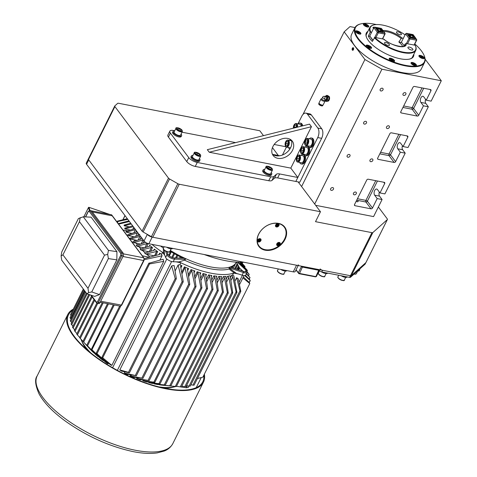 <?xml version="1.0" encoding="UTF-8"?>
<svg xmlns="http://www.w3.org/2000/svg" width="477" height="477" viewBox="0 0 477 477"><rect width="100%" height="100%" fill="white"/><g stroke="black" fill="none" stroke-linecap="round" stroke-linejoin="round"><path stroke-width="0.72" d="M328.462 96.163A2.552 1.413 101 0 1 328.605 96.175A2.552 1.413 101 0 1 329.506 98.954A2.552 1.413 101 0 1 327.627 101.19A2.552 1.413 101 0 1 327.538 101.166M319.59 104.147L319.542 104.236A1.234 0.459 26.5 0 0 319.596 104.523M321.498 105.477A1.234 0.459 26.5 0 0 321.76 105.345L321.808 105.25M322.857 105.107A2.194 0.817 -153.5 0 1 322.828 105.339A2.194 0.817 -153.5 0 1 321.134 105.363A2.194 0.817 -153.5 0 1 319.071 104.01A2.194 0.817 -153.5 0 1 318.904 103.384A2.194 0.817 -153.5 0 1 319.077 103.217M322.828 105.339L322.661 105.685A2.194 0.817 -153.5 0 1 320.967 105.709A2.194 0.817 -153.5 0 1 318.898 104.356A2.194 0.817 -153.5 0 1 318.731 103.724L318.904 103.384M318.869 103.581A2.194 0.817 -153.5 0 1 319.226 103.485M322.553 105.143A2.194 0.817 -153.5 0 1 322.69 105.483M322.064 105.226A1.598 0.596 -153.5 0 1 322.023 105.572M324.95 99.693L324.724 98.751A1.598 0.882 101 0 0 324.39 96.336L325.94 96.634A1.598 0.882 101 0 1 326.501 98.369A1.598 0.882 101 0 1 325.332 99.771L324.974 99.699M325.845 100.462A2.194 1.216 101 0 1 325.219 100.116A2.194 1.216 101 0 1 325.022 99.753L324.95 99.747M325.612 96.569L325.648 96.533A2.194 1.216 101 0 1 326.679 96.181M324.986 99.675L324.73 100.188A1.598 0.596 -153.5 0 1 323.501 100.206A1.598 0.596 -153.5 0 1 321.999 99.222A1.598 0.596 -153.5 0 1 321.874 98.763L322.661 97.189A1.598 0.596 -153.5 0 0 322.78 97.648A1.598 0.596 -153.5 0 0 324.724 98.751M322.261 105.125A1.598 0.596 -153.5 0 1 320.985 105.059A1.598 0.596 -153.5 0 1 319.56 104.105A1.598 0.596 -153.5 0 1 319.417 103.706M324.789 100.075L325.046 100.683A2.296 0.859 -153.5 0 1 325.07 101.076A2.296 0.859 -153.5 0 1 323.293 101.1A2.296 0.859 -153.5 0 1 321.14 99.687A2.296 0.859 -153.5 0 1 320.961 99.031A2.296 0.859 -153.5 0 1 321.289 98.811L321.927 98.65M325.07 101.076L323.167 104.886A2.296 0.859 -153.5 0 1 321.397 104.91A2.296 0.859 -153.5 0 1 319.238 103.497A2.296 0.859 -153.5 0 1 319.059 102.841L320.961 99.031M325.451 96.539A2.236 1.234 101 0 1 327.097 96.724A2.236 1.234 101 0 1 326.781 99.663A2.236 1.234 101 0 1 325.07 100.128A2.236 1.234 101 0 1 324.903 99.836M325.219 96.497A2.552 1.413 101 0 1 327.186 96.366A2.552 1.413 101 0 1 326.942 99.782A2.552 1.413 101 0 1 324.938 100.391A2.552 1.413 101 0 1 324.897 100.337M327.401 99.914L327.878 96.956L326.679 95.358L327.896 95.597L329.094 97.195L328.617 100.146L326.942 101.5L325.731 101.267L327.401 99.914L328.617 100.146M326.679 95.358L325.004 96.712M327.878 96.956L329.094 97.195M324.932 100.42L325.731 101.267M376.341 24.571A38.5 14.364 26.5 0 0 374.505 24.184A38.5 14.364 26.5 0 0 360.934 23.85A38.5 14.364 26.5 0 0 383.496 57.598A38.5 14.364 26.5 0 0 424.029 55.308A38.5 14.364 26.5 0 0 414.793 43.962M360.701 23.91A38.899 14.507 26.5 0 0 360.469 23.963A38.899 14.507 26.5 0 0 354.924 27.72A38.899 14.507 26.5 0 0 383.264 58.063A38.899 14.507 26.5 0 0 424.554 62.433A38.899 14.507 26.5 0 0 424.22 55.749A38.899 14.507 26.5 0 0 424.125 55.529M394.33 60.323A2.993 1.115 -153.5 0 1 394.562 61.181A2.993 1.115 -153.5 0 1 391.384 60.841A2.993 1.115 -153.5 0 1 389.202 58.51A2.993 1.115 -153.5 0 1 391.516 58.474A2.993 1.115 -153.5 0 1 394.33 60.323M416.177 64.574A2.993 1.115 -153.5 0 1 416.409 65.432A2.993 1.115 -153.5 0 1 413.231 65.099A2.993 1.115 -153.5 0 1 411.055 62.761A2.993 1.115 -153.5 0 1 413.362 62.731A2.993 1.115 -153.5 0 1 416.177 64.574M424.071 57.49A2.993 1.115 -153.5 0 1 424.303 58.349A2.993 1.115 -153.5 0 1 421.125 58.015A2.993 1.115 -153.5 0 1 418.943 55.678A2.993 1.115 -153.5 0 1 421.257 55.648A2.993 1.115 -153.5 0 1 424.071 57.49M368.53 25.871A2.993 1.115 -153.5 0 1 368.757 26.73A2.993 1.115 -153.5 0 1 365.585 26.396A2.993 1.115 -153.5 0 1 363.402 24.059A2.993 1.115 -153.5 0 1 365.71 24.029A2.993 1.115 -153.5 0 1 368.53 25.871M360.636 32.955A2.993 1.115 -153.5 0 1 360.868 33.813A2.993 1.115 -153.5 0 1 357.69 33.479A2.993 1.115 -153.5 0 1 355.508 31.142A2.993 1.115 -153.5 0 1 357.822 31.112A2.993 1.115 -153.5 0 1 360.636 32.955M371.321 47.223A2.993 1.115 -153.5 0 1 371.553 48.082A2.993 1.115 -153.5 0 1 368.375 47.748A2.993 1.115 -153.5 0 1 366.199 45.41A2.993 1.115 -153.5 0 1 368.506 45.381A2.993 1.115 -153.5 0 1 371.321 47.223M367.934 31.315A26.33 9.82 26.5 0 0 366.569 37.522A26.33 9.82 26.5 0 0 385.523 53.537A26.33 9.82 26.5 0 0 409.725 59.041A26.33 9.82 26.5 0 0 413.851 54.211M367.415 32.364A25.937 9.671 26.5 0 0 366.664 37.743M409.487 59.094A25.937 9.671 26.5 0 0 413.332 55.26M354.924 27.72L351.591 34.416A38.899 14.507 26.5 0 0 379.93 64.753A38.899 14.507 26.5 0 0 421.215 69.129L424.554 62.433M425.126 59.172L441.297 80.768L381.922 69.207L364.917 59.524L344.173 31.828L350.005 26.593L355.007 27.565M314.701 204.037L381.922 69.207M356.11 201.383A2.015 0.751 -153.5 0 0 358.09 201.532A2.015 0.751 -153.5 0 0 357.249 200.328L365.901 202.01A1.198 0.894 143.2 0 0 367.373 201.211L372.483 208.026L377.188 198.581L382.083 199.535L373.574 216.6L315.667 205.325M372.483 208.026A1.198 0.894 -36.8 0 1 371.005 208.831L355.019 205.718A1.198 0.894 -36.8 0 1 354.56 205.438A1.198 0.894 -36.8 0 1 354.536 204.532L366.759 180.014A1.198 0.894 -36.8 0 1 368.238 179.215L384.223 182.327A1.198 0.894 -36.8 0 1 384.683 182.602A1.198 0.894 -36.8 0 1 384.706 183.508L379.996 192.952L384.891 193.906L405.206 153.153L402.654 149.748A3.393 1.878 101 0 1 402.463 145.688M379.811 153.838L389.023 155.627A1.198 0.894 143.2 0 0 390.502 154.828L395.606 161.643L400.316 152.205L405.206 153.153M395.606 161.643A1.198 0.894 -36.8 0 1 394.133 162.448L378.148 159.336A1.198 0.894 -36.8 0 1 377.683 159.062A1.198 0.894 -36.8 0 1 377.665 158.149L389.888 133.638A1.198 0.894 -36.8 0 1 391.361 132.833L407.346 135.945A1.198 0.894 -36.8 0 1 407.811 136.219A1.198 0.894 -36.8 0 1 407.829 137.126L403.125 146.57L408.014 147.524L428.334 106.77L425.782 103.366A3.393 1.878 101 0 1 425.585 99.305M402.94 107.456L412.152 109.245A1.198 0.894 143.2 0 0 413.625 108.446L418.728 115.261L423.439 105.822L428.334 106.77M418.728 115.261A1.198 0.894 -36.8 0 1 417.256 116.066L401.27 112.954A1.198 0.894 -36.8 0 1 400.811 112.679A1.198 0.894 -36.8 0 1 400.787 111.767L413.01 87.255A1.198 0.894 -36.8 0 1 414.483 86.45L430.469 89.563A1.198 0.894 -36.8 0 1 430.934 89.837A1.198 0.894 -36.8 0 1 430.958 90.749L426.247 100.188L431.142 101.142L441.297 80.768M330.68 188.713A1.669 1.246 -36.8 0 1 332.016 187.628A1.669 1.246 -36.8 0 1 333.387 187.974A1.669 1.246 -36.8 0 1 332.797 189.971A1.669 1.246 -36.8 0 1 330.71 189.977A1.669 1.246 -36.8 0 1 330.68 188.713M353.523 193.155A1.669 1.246 -36.8 0 1 354.858 192.076A1.669 1.246 -36.8 0 1 356.224 192.422A1.669 1.246 -36.8 0 1 355.633 194.419A1.669 1.246 -36.8 0 1 353.546 194.425A1.669 1.246 -36.8 0 1 353.523 193.155M363.718 122.452A1.669 1.246 -36.8 0 1 365.054 121.367A1.669 1.246 -36.8 0 1 366.419 121.718A1.669 1.246 -36.8 0 1 365.829 123.716A1.669 1.246 -36.8 0 1 363.748 123.722A1.669 1.246 -36.8 0 1 363.718 122.452M386.555 126.9A1.669 1.246 -36.8 0 1 387.89 125.815A1.669 1.246 -36.8 0 1 389.262 126.161A1.669 1.246 -36.8 0 1 388.666 128.158A1.669 1.246 -36.8 0 1 386.585 128.164A1.669 1.246 -36.8 0 1 386.555 126.9M403.071 93.766A1.669 1.246 -36.8 0 1 404.407 92.687A1.669 1.246 -36.8 0 1 405.778 93.033A1.669 1.246 -36.8 0 1 405.188 95.03A1.669 1.246 -36.8 0 1 403.101 95.036A1.669 1.246 -36.8 0 1 403.071 93.766M380.235 89.324A1.669 1.246 -36.8 0 1 381.57 88.239A1.669 1.246 -36.8 0 1 382.942 88.585A1.669 1.246 -36.8 0 1 382.351 90.582A1.669 1.246 -36.8 0 1 380.264 90.588A1.669 1.246 -36.8 0 1 380.235 89.324M370.039 160.028A1.669 1.246 -36.8 0 1 371.374 158.942A1.669 1.246 -36.8 0 1 372.74 159.294A1.669 1.246 -36.8 0 1 372.149 161.292A1.669 1.246 -36.8 0 1 370.069 161.298A1.669 1.246 -36.8 0 1 370.039 160.028M347.202 155.58A1.669 1.246 -36.8 0 1 348.538 154.5A1.669 1.246 -36.8 0 1 349.903 154.846A1.669 1.246 -36.8 0 1 349.313 156.844A1.669 1.246 -36.8 0 1 347.232 156.85A1.669 1.246 -36.8 0 1 347.202 155.58M382.083 199.535L379.531 196.13A3.393 1.878 101 0 1 379.334 192.07M302.99 114.432L344.173 31.828M353.445 47.891A1.324 0.733 101 0 1 353.075 50.151A1.324 0.733 101 0 1 352.157 48.928A1.324 0.733 101 0 1 353.445 47.891M301.595 186.537L364.917 59.524M352.437 49.489A1.669 1.246 -36.8 0 1 353.272 49.429M423.439 105.822L420.887 102.412A3.393 1.878 101 0 1 420.648 98.483A3.393 1.878 101 0 1 422.938 96.265A3.393 1.878 101 0 1 423.695 96.777L426.247 100.188M400.316 152.205L397.758 148.794A3.393 1.878 101 0 1 397.52 144.865A3.393 1.878 101 0 1 399.815 142.647A3.393 1.878 101 0 1 400.567 143.16L403.125 146.57M377.188 198.581L374.636 195.176A3.393 1.878 101 0 1 374.397 191.247A3.393 1.878 101 0 1 376.687 189.029A3.393 1.878 101 0 1 377.444 189.542L379.996 192.952M369.753 47.825L367.582 46.859L367.666 46.329L368.799 46.549L369.842 47.301L369.753 47.825M369.592 47.795L369.842 47.301M368.363 47.42L368.799 46.549M370.945 48.404A2.594 0.966 26.5 0 0 370.826 47.855M366.819 45.858A2.594 0.966 26.5 0 0 366.306 46.09M392.762 60.925L391.629 60.704L390.585 59.953L390.675 59.428L392.845 60.394L392.762 60.925M392.601 60.895L392.845 60.394M391.367 60.519L391.802 59.649M393.948 61.497A2.594 0.966 26.5 0 0 393.829 60.949M389.828 58.957A2.594 0.966 26.5 0 0 389.315 59.19M414.608 65.176L412.438 64.21L412.522 63.679L413.654 63.9L414.698 64.651L414.608 65.176M414.447 65.146L414.698 64.651M413.219 64.771L413.654 63.9M415.801 65.754A2.594 0.966 26.5 0 0 415.676 65.206M411.675 63.208A2.594 0.966 26.5 0 0 411.162 63.441M366.962 26.473L365.829 26.259L364.786 25.508L364.869 24.977L366.002 25.198L367.046 25.949L366.962 26.473M366.795 26.444L367.046 25.949M365.567 26.068L366.002 25.198M368.149 27.052A2.594 0.966 26.5 0 0 368.029 26.503M364.023 24.506A2.594 0.966 26.5 0 0 363.516 24.738M422.503 58.099L420.326 57.127L420.416 56.596L422.586 57.568L422.503 58.099M422.342 58.063L422.586 57.568M421.108 57.687L421.543 56.817M423.689 58.671A2.594 0.966 26.5 0 0 423.57 58.122M419.569 56.125A2.594 0.966 26.5 0 0 419.056 56.364M359.068 33.557L356.891 32.591L356.981 32.06L359.151 33.026L359.068 33.557M358.907 33.527L359.151 33.026M357.672 33.151L358.108 32.281M360.254 34.135A2.594 0.966 26.5 0 0 360.135 33.587M356.134 31.589A2.594 0.966 26.5 0 0 355.621 31.822M352.378 49.405L353.04 48.082L353.26 49.483L352.747 49.9L352.378 49.405M352.36 48.284A1.324 0.733 -79 0 0 352.682 50.3A1.324 0.733 -79 0 0 353.636 48.392A1.324 0.733 -79 0 0 352.36 48.284M307.665 142.003L306.711 143.917L305.435 143.81L305.119 141.788L306.067 139.874L307.343 139.982L307.665 142.003M305.119 141.788L307.075 142.17L307.582 141.454M307.367 140.125L306.067 139.874M304.821 144.179A3.589 1.986 -79 0 0 305.995 145.479L309.621 146.183A3.589 1.986 -79 0 0 312.047 143.839A3.589 1.986 -79 0 0 311.791 139.678A3.589 1.986 -79 0 0 310.992 139.135L307.373 138.425A3.589 1.986 -79 0 0 305.793 139.189M299.407 158.567L298.453 160.481L297.177 160.373L296.855 158.352L297.809 156.438L299.085 156.545L299.407 158.567M296.855 158.352L298.817 158.734L299.317 158.024M299.109 156.689L297.809 156.438M296.563 160.743A3.589 1.986 -79 0 0 297.737 162.043L301.363 162.746A3.589 1.986 -79 0 0 303.789 160.403A3.589 1.986 -79 0 0 303.533 156.241A3.589 1.986 -79 0 0 302.734 155.699L299.115 154.995A3.589 1.986 -79 0 0 297.535 155.752M181.057 130.829L179.173 130.459L177.432 129.213L177.575 128.331L179.459 128.695L181.2 129.947L181.057 130.829M180.789 130.776L181.2 129.947M178.738 130.149L179.459 128.695M175.953 128.277L174.123 131.95A3.589 1.342 26.5 0 0 176.734 134.752A3.589 1.342 26.5 0 0 180.55 135.158L182.381 131.479L182.095 130.179C179.751 127.568 175.274 127.204 175.953 128.277A3.589 1.342 26.5 0 0 178.571 131.074A3.589 1.342 26.5 0 0 182.381 131.479M296.199 125.212L294.899 124.956L296.175 125.069L296.318 127.442M294.124 127.991L293.945 126.87L295.901 127.252L296.408 126.542M293.945 126.87L294.899 124.956M301.16 126.232A3.589 1.986 -79 0 0 300.623 124.759A3.589 1.986 -79 0 0 299.818 124.217L296.199 123.513A3.589 1.986 -79 0 0 294.625 124.276M288.233 143.655L287.285 145.568L286.009 145.461L285.687 143.434L286.641 141.526L287.917 141.633L288.233 143.655M285.687 143.434L287.643 143.815L288.15 143.106M287.935 141.776L286.641 141.526M285.389 145.831A3.589 1.986 -79 0 0 286.57 147.125L290.189 147.834A3.589 1.986 -79 0 0 290.559 147.84M271.18 169.305L269.296 168.936L267.561 167.689L267.704 166.807L269.588 167.171L271.324 168.423L271.18 169.305M270.912 169.252L271.324 168.423M268.861 168.625L269.588 167.171M266.083 166.753L264.246 170.426A3.589 1.342 26.5 0 0 266.864 173.229A3.589 1.342 26.5 0 0 270.674 173.634L272.51 169.955L272.224 168.655C269.875 166.044 265.397 165.68 266.083 166.753A3.589 1.342 26.5 0 0 268.694 169.55A3.589 1.342 26.5 0 0 272.51 169.955M303.539 150.285L302.585 152.199L301.309 152.091L300.987 150.07L301.941 148.156L303.217 148.264L303.539 150.285M300.987 150.07L302.943 150.452L303.45 149.736M303.241 148.407L301.941 148.156M300.695 152.461A3.589 1.986 -79 0 0 301.869 153.761L305.489 154.465A3.589 1.986 -79 0 0 307.915 152.121A3.589 1.986 -79 0 0 307.665 147.959A3.589 1.986 -79 0 0 306.86 147.417L303.241 146.707A3.589 1.986 -79 0 0 301.667 147.471M199.41 155.329L197.526 154.965L195.785 153.713L195.928 152.831L197.812 153.2L199.553 154.447L199.41 155.329M199.136 155.275L199.553 154.447M197.09 154.649L197.812 153.2M194.306 152.777L192.469 156.456A3.589 1.342 26.5 0 0 195.087 159.258A3.589 1.342 26.5 0 0 198.897 159.658L200.734 155.979L200.447 154.679C198.104 152.068 193.62 151.704 194.306 152.777A3.589 1.342 26.5 0 0 196.923 155.58A3.589 1.342 26.5 0 0 200.734 155.979M311.451 126.697L309.531 124.139L207.322 149.677L209.242 152.229L290.803 168.113L311.451 126.697L209.242 152.229M291.214 140.029A11.967 8.914 -36.8 0 1 290.618 147.721A11.967 8.914 -36.8 0 1 272.367 154.149M292.538 150.273A11.967 8.914 -36.8 0 1 282.968 158.042A11.967 8.914 -36.8 0 1 273.166 155.544A11.967 8.914 -36.8 0 1 277.405 141.234A11.967 8.914 -36.8 0 1 292.329 141.192A11.967 8.914 -36.8 0 1 292.538 150.273M186.763 161.59L188.749 157.613A6.982 2.606 26.5 0 0 197.251 162.454L195.266 166.431A6.982 2.606 -153.5 0 1 186.763 161.59L168.417 137.09A6.982 2.606 -153.5 0 1 167.874 135.086L169.86 131.109A6.982 2.606 26.5 0 0 170.396 133.113L168.417 137.09M174.713 130.77L173.312 130.495A6.982 2.606 26.5 0 0 169.86 131.109M273.959 176.454L271.973 180.431A6.982 2.606 -153.5 0 1 268.754 180.735L270.739 176.764A6.982 2.606 26.5 0 0 273.959 176.454L276.416 174.248A6.982 2.606 -153.5 0 1 279.635 173.944L297.821 177.486L290.803 168.113M279.635 173.944L277.65 177.921A6.982 2.606 26.5 0 0 274.436 178.225L276.416 174.248M271.973 180.431L274.436 178.225M277.65 177.921L295.841 181.463L297.821 177.486M279.755 155.77L272.671 154.387M235.578 142.617L182.023 132.195M195.266 166.431L268.754 180.735M270.739 176.764L197.251 162.454M188.749 157.613L170.396 133.113M317.825 128.039L321.742 128.802A6.982 3.864 101 0 1 321.641 138.324L299.759 182.226L295.841 181.463L317.73 137.567A6.982 3.864 -79 0 0 317.825 128.039L307.45 114.188A6.982 3.864 -79 0 0 305.894 113.132A6.982 3.864 -79 0 0 301.768 116.257L297.976 123.859M305.894 113.132L309.811 113.896A6.982 3.864 101 0 1 311.368 114.951L307.45 114.188M290.249 139.362L289.718 140.423M286.403 147.083L282.438 155.031M321.742 128.802L311.368 114.951M320.156 268.915A1.997 0.745 26.5 0 0 322.583 270.298L321.76 271.956A1.997 0.745 -153.5 0 1 319.328 270.572L319.739 269.749M365.132 264.043A1.997 0.745 -153.5 0 1 365.102 264.151A1.997 0.745 -153.5 0 1 365.03 264.234L350.494 277.286A1.997 0.745 -153.5 0 1 349.569 277.37L350.398 275.712L322.583 270.298M350.398 275.712A1.997 0.745 26.5 0 0 350.458 275.724A1.997 0.745 26.5 0 0 351.376 275.64L365.889 262.618A1.997 0.745 26.5 0 0 365.954 262.529A1.997 0.745 26.5 0 0 365.984 262.422M349.569 277.37L321.76 271.956M319.173 269.636L319.411 269.952A0.996 0.37 -153.5 0 1 319.483 270.238A0.996 0.37 -153.5 0 1 318.994 270.328L302.68 267.15A0.996 0.37 -153.5 0 1 301.464 266.458L301.225 266.142M302.68 266.858A2.695 1.002 26.5 0 0 301.47 266.464L301.834 266.261M315.303 276.821L298.894 273.685L295.978 269.982M296.086 269.761L298.328 272.755A0.996 0.37 26.5 0 0 299.538 273.446L315.852 276.624A0.996 0.37 26.5 0 0 316.203 276.63A0.996 0.37 26.5 0 0 316.346 276.535L319.483 270.238M319.286 269.66L319.208 270.352M302.686 266.428L299.538 273.446L298.894 273.685M319 269.6L315.852 276.624L315.202 276.857M88.388 158.919A1.997 0.745 26.5 0 0 88.323 159.008A1.997 0.745 26.5 0 0 88.478 159.58L142.074 231.142A1.997 0.745 26.5 0 0 143.112 231.989L151.406 236.705A1.997 0.745 26.5 0 0 152.795 237.242L350.458 275.724L371.929 232.657A1.997 0.745 26.5 0 0 372.847 232.567L387.36 219.551A1.997 0.745 26.5 0 0 387.425 219.462A1.997 0.745 26.5 0 0 387.276 218.889L378.362 206.994M285.836 146.737L274.186 144.471M263.477 135.647L259.828 130.77L118.582 103.27A1.997 0.745 26.5 0 0 117.664 103.36L114.82 105.912A1.997 0.745 26.5 0 0 114.748 106.001A1.997 0.745 26.5 0 0 114.903 106.574L168.5 178.13A1.997 0.745 26.5 0 0 169.544 178.976L177.838 183.699A1.997 0.745 26.5 0 0 179.227 184.235L320.466 211.734L315.512 221.674L371.929 232.657M258.612 234.219A16.158 12.038 -36.8 0 1 271.526 223.737A16.158 12.038 -36.8 0 1 284.757 227.106A16.158 12.038 -36.8 0 1 279.039 246.424A16.158 12.038 -36.8 0 1 258.892 246.478A16.158 12.038 -36.8 0 1 258.612 234.219M320.466 211.734L298.125 181.904M278.341 155.496L272.45 147.631M284.143 226.635A16.158 12.038 143.2 0 0 283.881 226.098M258.17 245.357A16.158 12.038 143.2 0 0 258.606 245.762M259.649 239.925A11.967 8.914 -36.8 0 1 259.53 239.543M276.064 225.222L276.815 225.371L277.525 224.78L277.477 224.047M275.599 225.114A1.693 1.264 143.2 0 0 275.742 226.092A1.693 1.264 143.2 0 0 275.801 226.158A1.693 1.264 143.2 0 0 277.906 226.05A1.693 1.264 143.2 0 0 278.455 224.059A1.693 1.264 143.2 0 0 277.554 223.641M277.924 225.311L277.215 225.901L276.463 225.758L276.416 225.019L277.119 224.428L277.876 224.578L277.924 225.311M277.244 243.991L277.996 244.135L278.705 243.544L278.657 242.811M276.779 243.878A1.693 1.264 143.2 0 0 276.922 244.856A1.693 1.264 143.2 0 0 276.982 244.928A1.693 1.264 143.2 0 0 279.087 244.82A1.693 1.264 143.2 0 0 279.641 242.823A1.693 1.264 143.2 0 0 278.741 242.411M279.105 244.081L278.395 244.671L277.644 244.522L277.596 243.789L278.306 243.198L279.057 243.342L279.105 244.081M258.033 240.247L258.784 240.396L259.494 239.806L259.446 239.072M257.568 240.14A1.693 1.264 143.2 0 0 257.711 241.118A1.693 1.264 143.2 0 0 257.771 241.189A1.693 1.264 143.2 0 0 259.876 241.076A1.693 1.264 143.2 0 0 260.424 239.084A1.693 1.264 143.2 0 0 259.53 238.667M259.893 240.336L259.184 240.927L258.433 240.784L258.385 240.044L259.089 239.454L259.846 239.603L259.893 240.336M276.457 225.699A1.997 1.485 143.2 0 0 277.876 224.631M275.748 226.593A1.997 1.485 -36.8 0 1 275.682 226.509A1.997 1.485 -36.8 0 1 276.392 224.124A1.997 1.485 -36.8 0 1 278.878 224.118A1.997 1.485 -36.8 0 1 278.228 226.462A1.997 1.485 -36.8 0 1 275.748 226.593M258.427 240.724A1.997 1.485 143.2 0 0 259.846 239.657M257.717 241.618A1.997 1.485 -36.8 0 1 257.652 241.535A1.997 1.485 -36.8 0 1 258.361 239.15A1.997 1.485 -36.8 0 1 260.847 239.144A1.997 1.485 -36.8 0 1 260.198 241.487A1.997 1.485 -36.8 0 1 257.717 241.618M277.638 244.462A1.997 1.485 143.2 0 0 279.063 243.401M276.928 245.357A1.997 1.485 -36.8 0 1 276.863 245.279A1.997 1.485 -36.8 0 1 277.572 242.894A1.997 1.485 -36.8 0 1 280.059 242.888A1.997 1.485 -36.8 0 1 279.409 245.232A1.997 1.485 -36.8 0 1 276.928 245.357M257.109 242.006A15.962 11.889 143.2 0 0 259.339 246.681A15.962 11.889 143.2 0 0 281.299 243.699A15.962 11.889 143.2 0 0 280.965 224.136M259.571 246.657A15.759 11.74 143.2 0 0 284.548 239.09A15.759 11.74 143.2 0 0 270.87 223.993A15.759 11.74 143.2 0 0 259.571 246.657M359.7 269.022A4.788 1.789 -153.5 0 1 359.694 269.726A4.788 1.789 -153.5 0 1 358.322 270.256M359.694 269.726L359.282 270.554A4.788 1.789 -153.5 0 1 357.434 271.055M288.472 147.5A4.788 2.647 -79 0 0 288.895 148.281A4.788 2.647 -79 0 0 289.897 148.991M290.821 139.731A4.788 2.647 -79 0 0 289.843 140.447M174.648 130.895A4.788 1.789 26.5 0 0 173.05 131.419L172.638 132.248A4.788 1.789 26.5 0 0 173.008 133.62A4.788 1.789 26.5 0 0 177.51 136.571A4.788 1.789 26.5 0 0 181.206 136.517L181.618 135.689A4.788 1.789 26.5 0 0 181.075 134.103M173.05 131.419A4.788 1.789 26.5 0 0 173.419 132.791A4.788 1.789 26.5 0 0 177.921 135.742A4.788 1.789 26.5 0 0 181.618 135.689M347.256 276.922A4.788 1.789 -153.5 0 1 344.919 277.286A4.788 1.789 -153.5 0 1 341.15 275.73M299.639 162.413A4.788 2.647 -79 0 0 300.063 163.2A4.788 2.647 -79 0 0 301.13 163.921L301.947 164.082A4.788 2.647 -79 0 0 305.143 161.065A4.788 2.647 -79 0 0 304.934 155.538M304.105 154.786A4.788 2.647 -79 0 0 303.777 154.679L302.961 154.524A4.788 2.647 -79 0 0 301.011 155.365M301.13 163.921A4.788 2.647 -79 0 0 304.648 159.729A4.788 2.647 -79 0 0 302.961 154.524M193 155.395A4.788 1.789 26.5 0 0 191.402 155.919L190.991 156.748A4.788 1.789 26.5 0 0 191.36 158.125A4.788 1.789 26.5 0 0 195.862 161.071A4.788 1.789 26.5 0 0 199.559 161.023L199.97 160.194A4.788 1.789 26.5 0 0 199.428 158.602M191.402 155.919A4.788 1.789 26.5 0 0 191.772 157.297A4.788 1.789 26.5 0 0 196.274 160.242A4.788 1.789 26.5 0 0 199.97 160.194M327.681 273.112A4.788 1.789 -153.5 0 1 325.344 273.47A4.788 1.789 -153.5 0 1 321.558 271.914M303.771 154.131A4.788 2.647 -79 0 0 304.195 154.918A4.788 2.647 -79 0 0 305.262 155.639L306.079 155.8A4.788 2.647 -79 0 0 309.275 152.783A4.788 2.647 -79 0 0 309.066 147.256M308.231 146.505A4.788 2.647 -79 0 0 307.909 146.397L307.093 146.242A4.788 2.647 -79 0 0 305.143 147.083M305.262 155.639A4.788 2.647 -79 0 0 308.774 151.447A4.788 2.647 -79 0 0 307.093 146.242M307.898 145.849A4.788 2.647 -79 0 0 308.321 146.636A4.788 2.647 -79 0 0 309.388 147.357L310.205 147.518A4.788 2.647 -79 0 0 313.723 143.321A4.788 2.647 -79 0 0 312.036 138.115L311.219 137.96A4.788 2.647 -79 0 0 309.275 138.795M309.388 147.357A4.788 2.647 -79 0 0 312.906 143.166A4.788 2.647 -79 0 0 311.219 137.96M302.645 125.862A4.788 2.647 -79 0 0 300.868 123.203L300.051 123.042A4.788 2.647 -79 0 0 298.101 123.883M301.869 126.059A4.788 2.647 -79 0 0 300.051 123.042M264.777 169.371A4.788 1.789 26.5 0 0 263.179 169.895L262.761 170.724A4.788 1.789 26.5 0 0 263.131 172.096A4.788 1.789 26.5 0 0 267.639 175.047A4.788 1.789 26.5 0 0 271.335 174.993L271.747 174.165A4.788 1.789 26.5 0 0 271.204 172.579M263.179 169.895A4.788 1.789 26.5 0 0 263.548 171.267A4.788 1.789 26.5 0 0 268.05 174.218A4.788 1.789 26.5 0 0 271.747 174.165M412.957 36.097L413.881 37.325L412.706 37.623L410.614 36.693L409.695 35.465L410.864 35.167L412.957 36.097L412.289 37.439M410.309 36.282L410.864 35.167M380.658 29.807L381.582 31.041L380.407 31.339L378.315 30.403L377.396 29.175L378.565 28.876L380.658 29.807L379.99 31.148M378.011 29.991L378.565 28.876M384.832 33.342L385.154 33.778L384.82 34.076L378.297 32.806L378.309 31.715L384.832 32.985L381.421 28.423L374.892 27.153L374.403 27.422M382.429 38.875L384.82 34.076L384.832 32.985L385.154 33.778L382.596 38.911M375.9 37.605L378.297 32.806L377.325 32.251L373.908 27.69L369.782 35.972L372.972 40.235M369.782 35.972L372.865 40.45M382.548 32.013L382.554 32.007A3.589 1.342 26.5 0 0 382.554 32.007C382.417 31.464 383.812 30.51 378.118 28.328L376.126 28.805L374.892 27.153L374.165 27.553M374.767 37.385L377.325 32.251L378.309 31.715L376.114 28.787A3.792 1.413 -153.5 0 1 376.144 28.316A3.792 1.413 -153.5 0 1 380.169 28.739A3.792 1.413 -153.5 0 1 382.93 31.697A3.792 1.413 -153.5 0 1 380.551 31.911A3.792 1.413 -153.5 0 1 377.086 30.081M416.475 39.502L416.803 39.937L416.469 40.235L409.946 38.965L408.974 38.41L405.557 33.855L406.052 33.587M406.41 43.55L408.974 38.41L409.958 37.874L416.481 39.144L416.469 40.235L414.072 45.041M404.073 45.667L401.425 42.137L405.557 33.855L406.541 33.318L409.958 37.874L409.946 38.965L407.549 43.771M405.808 33.712L406.541 33.318L413.064 34.588L415.258 37.516A3.792 1.413 -153.5 0 1 415.228 37.987A3.792 1.413 -153.5 0 1 411.204 37.558A3.792 1.413 -153.5 0 1 408.443 34.606A3.792 1.413 -153.5 0 1 410.822 34.392A3.792 1.413 -153.5 0 1 414.286 36.216M415.258 37.516L416.803 39.937L414.239 45.071M403.327 38.327L402.153 38.094L401.181 38.53L398.844 41.994A13.207 4.925 26.5 0 1 402.683 46.579M403.566 46.412L405.229 43.938L406.207 43.508L415.223 45.261A25.257 9.421 26.5 0 1 415.348 45.548L415.533 45.989A25.657 9.57 26.5 0 0 415.437 45.768M369.943 36.365L368.304 36.049A25.657 9.57 26.5 0 0 372.358 41.463L374.755 37.385L383.77 39.138L384.176 39.841M401.747 42.56L398.844 41.994M373.497 28.525A2.761 1.032 -153.5 0 1 373.038 27.451A2.761 1.032 -153.5 0 1 374.618 27.255M389.232 44.427A2.761 1.032 -153.5 0 1 389.447 45.22A2.761 1.032 -153.5 0 1 386.513 44.91A2.761 1.032 -153.5 0 1 384.504 42.757A2.761 1.032 -153.5 0 1 386.632 42.727A2.761 1.032 -153.5 0 1 389.232 44.427M412.671 48.994A2.761 1.032 -153.5 0 1 412.885 49.787A2.761 1.032 -153.5 0 1 409.952 49.477A2.761 1.032 -153.5 0 1 407.942 47.318A2.761 1.032 -153.5 0 1 410.071 47.289A2.761 1.032 -153.5 0 1 412.671 48.994M401.205 33.688A2.761 1.032 -153.5 0 1 401.419 34.475A2.761 1.032 -153.5 0 1 398.492 34.165A2.761 1.032 -153.5 0 1 396.476 32.013A2.761 1.032 -153.5 0 1 398.611 31.983A2.761 1.032 -153.5 0 1 401.205 33.688M371.678 32.162L370.206 32.239L368.304 36.049M374.755 37.385A25.257 9.421 26.5 0 0 402.826 52.059A25.257 9.421 26.5 0 0 415.348 45.548M374.26 37.653A25.657 9.57 26.5 0 0 398.235 51.427A25.657 9.57 26.5 0 0 415.753 50.395A25.657 9.57 26.5 0 0 415.533 45.989M405.062 34.839A25.257 9.421 26.5 0 0 373.956 24.911A25.257 9.421 26.5 0 0 370.701 31.971M373.729 24.971A25.657 9.57 26.5 0 0 373.491 25.025A25.657 9.57 26.5 0 0 369.836 27.499A25.657 9.57 26.5 0 0 370.206 32.239M298.519 264.878A3.989 1.491 -153.5 0 1 296.545 265.23L152.181 237.123A3.989 1.491 -153.5 0 1 147.357 234.398M298.185 265.552L295.215 271.508A3.989 1.491 -153.5 0 1 293.242 271.854L148.878 243.753A3.989 1.491 -153.5 0 1 144.018 240.986L86.57 164.285A3.989 1.491 -153.5 0 1 86.259 163.134L89.563 156.51A3.989 1.491 -153.5 0 1 89.581 156.48M88.555 207.453L88.483 207.549A0.399 0.352 -17 0 1 89.008 207.34L109.638 214.406M142.313 255.785L149.229 257.264M127.705 230.844L123.024 230.027M150.034 257.037A57.252 21.358 -153.5 0 1 146.576 254.193M145.139 252.929A57.252 21.358 -153.5 0 1 142.426 250.383M140.983 248.928A57.252 21.358 -153.5 0 1 138.95 246.71M137.513 245.005A57.252 21.358 -153.5 0 1 136.1 243.163M134.723 241.153A57.252 21.358 -153.5 0 1 133.87 239.734M132.654 237.349A57.252 21.358 -153.5 0 1 132.272 236.431M131.413 233.563A57.252 21.358 -153.5 0 1 131.354 233.265M100.677 301.22L121.713 305.167L120.138 306.133A1.997 1.103 -79 0 0 121.319 305.238L143.619 260.514A1.997 1.103 -79 0 0 143.649 257.789L112.208 215.819A0.799 0.596 -36.8 0 1 112.56 216.069L111.6 214.787L91.393 210.852M112.208 215.819L92.288 211.937M96.843 303.014A1.997 1.103 -79 0 0 97.284 303.318L98.751 303.605A1.997 1.103 -79 0 0 99.931 302.71L123.221 256A1.997 1.103 -79 0 0 123.251 253.275L91.656 211.09A1.997 1.103 -79 0 0 91.208 210.786L89.742 210.5A1.997 1.103 -79 0 1 90.183 210.804L91.656 211.09M99.52 294.613L116.841 259.864L116.925 251.665L91.095 217.172L83.29 216.796L78.401 218.573L61.766 251.939L61.11 255.887L61.682 260.132L86.85 293.737L94.631 296.39L99.52 294.613L91.739 291.954L108.374 258.594L116.841 259.864M108.374 258.594L107.683 254.384L108.458 250.395L116.925 251.665M108.458 250.395L83.29 216.796M86.85 293.737L88.621 292.616L91.739 291.954M88.621 292.616L87.995 288.323L104.529 255.159L107.683 254.384M104.529 255.159L79.456 221.686L80.172 217.649M79.456 221.686L62.922 254.849L61.11 255.887M62.922 254.849L87.995 288.323M125.505 373.759L124.27 372.972L136.124 375.685L127.043 374.212L127.603 374.743A57.252 21.358 -153.5 0 1 125.505 373.759L125.195 374.385M158.829 386.871A57.252 21.358 26.5 0 0 175.071 386.704A57.252 21.358 26.5 0 0 175.852 386.495M231.542 275.402A57.252 21.358 26.5 0 0 232.621 275.032L233.855 275.825L236.92 292.27L236.604 292.604L236.073 291.817L232.752 276.803L231.542 275.402L230.26 277.972M234.153 272.832A57.252 21.358 -153.5 0 1 233.611 273.047L238.47 273.995L234.153 272.832L229.032 269.034A52.208 19.474 -153.5 0 1 184.533 260.186L179.048 261.897L175.983 261.825L180.843 262.773A57.252 21.358 26.5 0 0 233.611 273.047L232.621 275.032M179.048 261.897A57.252 21.358 26.5 0 0 180.843 262.773L179.853 264.759A57.252 21.358 26.5 0 0 181.946 265.749L180.664 266.661L183.222 281.531L182.774 282.122L182.113 281.597L178.118 264.973L179.853 264.759M206.308 279.409L208.568 274.877L209.51 275.986L211.937 289.265L212.992 289.473L165.328 385.076L157.499 384.516A57.252 21.358 -153.5 0 1 154.22 383.878L155.609 384.092L155.872 383.574M208.568 274.877A57.252 21.358 26.5 0 0 211.842 275.515L211.216 276.32L212.992 289.473M170.79 385.953L162.562 385.225A57.252 21.358 -153.5 0 1 159.467 384.832L169.717 385.804L217.268 290.433L218.287 290.696L170.79 385.953L169.717 385.804M217.268 290.433L214.823 277.03L213.809 275.837A57.252 21.358 26.5 0 0 216.904 276.231L216.397 277L218.287 290.696M222.473 291.894L219.819 277.65L218.746 276.398A57.252 21.358 26.5 0 0 221.668 276.535L221.268 277.262L223.415 292.192L176.383 386.537L175.327 386.448L222.473 291.894L223.415 292.192M223.373 276.541A57.252 21.358 26.5 0 0 226.104 276.404L225.812 277.071L228.233 292.866L227.881 293.266L227.332 292.52L224.5 277.852L223.373 276.541L221.662 279.975M227.654 276.231A57.252 21.358 26.5 0 0 230.176 275.772L232.722 292.765L232.388 293.134L231.852 292.365L228.829 277.596L227.654 276.231L226.152 279.248M159.998 383.913L152.145 383.407A57.252 21.358 -153.5 0 1 148.681 382.524L158.978 383.651L206.475 288.394L207.549 288.543L159.998 383.913L158.978 383.651M206.475 288.394L203.906 274.573L203.029 273.53A57.252 21.358 26.5 0 0 206.487 274.412L205.742 275.259L207.549 288.543M154.792 382.453L146.499 381.904A57.252 21.358 -153.5 0 1 142.832 380.765L153.85 382.149L200.883 287.81L201.938 287.893L154.792 382.453L153.85 382.149M200.883 287.81L197.979 272.725L197.18 271.771A57.252 21.358 26.5 0 0 200.847 272.91L199.976 273.786L201.938 287.893M140.685 379.722L140.548 379.99A57.252 21.358 -153.5 0 1 136.649 378.565L148.955 380.503L140.16 379.662M190.991 269.565A57.252 21.358 26.5 0 0 194.896 270.996L193.895 271.896L196.011 286.421L195.582 286.981L194.956 286.385L191.712 270.429L190.991 269.565L188.332 274.907M133.793 377.2L134.264 377.629A57.252 21.358 -153.5 0 1 130.078 375.858L142.689 378.291L133.59 377.218M184.42 266.864A57.252 21.358 26.5 0 0 188.612 268.629L187.473 269.541L189.763 284.173L189.327 284.751L188.683 284.191L185.052 267.627L184.42 266.864L181.677 272.367M211.287 275.789L211.216 276.32M80.923 339.147A57.252 21.358 26.5 0 0 81.239 339.916A57.252 21.358 26.5 0 0 90.874 352.992M81.239 339.916L82.277 342.343A55.058 20.535 26.5 0 0 86.599 349.397M164.273 388.123A55.058 20.535 26.5 0 0 172.513 387.33L175.071 386.704M240.784 291.334L240.486 291.614L239.961 290.833L236.652 277.697L238.321 278.866L240.784 291.334L240.486 291.614M190.907 384.802L193.817 385.213M236.92 292.27L236.604 292.604M186.501 385.72L189.953 386.167M232.722 292.765L232.388 293.134M181.809 386.227L185.75 386.674M228.233 292.866L227.881 293.266M176.496 386.298L186.358 387.789L188.284 387.431L188.94 386.12M196.011 286.421L195.582 286.981M189.763 284.173L189.327 284.751M183.222 281.531L182.774 282.122M176.341 278.449L175.888 279.039L175.208 278.568L171.678 265.892L174.117 265.522L176.341 278.449L175.888 279.039M128.468 372.31L129.291 372.811L121.474 371.1L119.81 369.925L128.468 372.31L175.208 278.568M94.643 300.313L77.393 334.908L76.731 334.091L94.005 299.455M242.262 263.447L242.477 263.024L241.958 262.332M241.851 262.338L242.477 263.024M244.677 267.388L245.017 266.703L244.534 265.969L241.261 262.344M245.017 266.703L241.004 262.344M247.14 271.204L247.414 270.662L246.979 269.904L240.307 262.612M247.414 270.662L240.372 263.197M247.217 271.914L249.018 274.215L247.128 272.266M248.571 275.628L249.209 274.341L248.404 275.456M246.52 273.506L249.841 277.405L246.311 273.923M249.244 279.117L250.043 277.513L249.072 278.95M127.812 219.348L118.069 221.441L117.437 221.113L127.323 218.693M116.853 221.793L117.437 221.113M70.489 314.79L83.326 289.038M70.697 314.856L71.019 315.804M83.922 289.831L70.024 317.712L71.049 319.167M129.434 221.513L118.606 224.13M144.644 253.078L153.832 250.389L154.512 249.882L154.315 249.107A57.252 21.358 26.5 0 0 157.666 251.629L156.659 251.462L145.837 254.038A66.929 24.965 -153.5 0 1 144.644 253.078M154.369 255.845L145.837 254.038M133.298 226.67L124.932 228.93A66.929 24.965 -153.5 0 1 124.706 228.167L132.654 225.806M130.263 230.051L124.932 228.93M135.504 229.61L126.268 232.192A66.929 24.965 -153.5 0 1 125.898 231.405L134.788 228.656M131.956 233.39L126.268 232.192M134.222 236.842L128.164 235.56A66.929 24.965 -153.5 0 1 127.663 234.756L137.102 231.75M128.164 235.56L137.936 232.859M139.731 234.463L139.111 235.268L129.971 238.214A66.929 24.965 -153.5 0 0 130.591 239.043L139.946 236.383L138.109 240.062M137.048 240.408L130.591 239.043M142.265 238.643L132.809 241.767A66.929 24.965 -153.5 0 0 133.554 242.62L143.219 239.919M140.441 244.081L133.554 242.62M147.649 243.401A57.252 21.358 26.5 0 0 148.12 243.842L146.892 243.64L137.06 246.311A66.929 24.965 -153.5 0 1 136.183 245.428L145.592 242.37M144.424 247.867L137.06 246.311M140.113 249.197L149.146 246.418L149.82 245.917L149.689 245.261A57.252 21.358 26.5 0 0 152.509 247.658L151.382 247.474L141.138 250.109A66.929 24.965 -153.5 0 1 140.113 249.197M149.039 251.784L141.138 250.109M131.276 223.969L124.205 225.788A66.929 24.965 -153.5 0 1 124.127 225.049L130.704 223.206M129.172 226.831L124.205 225.788M103.587 360.099L103.318 360.63A57.252 21.358 -153.5 0 1 99.973 358.102L91.417 349.206L102.549 359.986L102.841 359.402M91.417 349.206L113.299 304.797M86.999 345.312L98.161 356.653A57.252 21.358 -153.5 0 1 95.34 354.256L86.838 345.127L107.504 303.67M83.129 341.532L93.778 352.837A57.252 21.358 -153.5 0 1 91.399 350.541L82.962 341.347L102.257 302.651M96.825 303.122L79.599 337.668L90.07 349.158A57.252 21.358 -153.5 0 1 89.563 348.609A57.252 21.358 -153.5 0 1 89.449 348.49M89.563 348.609L89.181 348.085M77.393 334.908L79.707 337.466M91.53 296.151L74.352 330.609L76.958 333.638M88.823 294.41L72.462 327.222L74.704 329.893M86.426 293.17L71.085 323.943L72.957 326.232M84.978 291.238L70.256 320.765L71.729 322.655M96.437 353.218L108.19 363.82L107.23 363.355A57.252 21.358 -153.5 0 1 105.393 362.103L96.276 353.022L119.703 306.043M144.257 258.671L159.324 254.515L159.998 254.002L159.741 253.108A57.252 21.358 26.5 0 0 161.572 254.36L162.043 255.809L143.81 259.792M102.144 357.356L111.845 365.4L110.455 364.827L101.989 357.166L148.794 263.292L163.104 259.238L163.724 261.348L149.51 263.942L149.188 262.988M165.328 385.076L164.273 384.873L211.937 289.265M209.51 275.986L206.63 281.77M164.273 384.873L155.609 384.092M166.038 385.529L175.327 386.448M245.434 275.366L249.709 279.582L250.061 280.482L244.743 275.575M249.304 282.503L250.27 280.571L249.131 282.342M243.371 276.946L249.274 282.473L249.596 283.421L242.912 277.864M249.811 283.487L202.856 377.164L249.811 283.487M179.662 258.129L180.282 256.876M118.254 223.659L128.939 220.851M140.518 236.312L139.946 236.383M103.318 360.63L102.549 359.986M162.043 255.809L159.92 260.06M108.523 363.146L108.19 363.82M163.724 261.348L111.845 365.4M124.27 372.972L124.813 371.887M175.101 271.031L178.118 264.973M119.81 369.925L171.678 265.892M180.735 266.112L180.664 266.661M187.55 268.986L187.473 269.541M193.96 271.347L193.895 271.896M200.048 273.232L199.976 273.786M146.189 381.666L146.6 381.701M205.82 274.71L205.742 275.259M151.907 383.246L152.217 383.269M216.421 277.197L216.904 276.231L216.397 277M221.274 277.322L221.668 276.535L221.268 277.262M164.404 385.392L165.179 385.452M225.8 277.012L226.104 276.404L225.812 277.071M234.911 281.186L236.652 277.697M239.09 270.012L238.894 269.41A57.252 21.358 26.5 0 0 239.156 268.569L238.53 269.827M197.418 378.529L202.856 377.164M240.426 264.401A57.252 21.358 26.5 0 0 240.265 262.344M238.894 269.41L239.573 268.056M151.907 244.343A57.252 21.358 26.5 0 0 162.562 252.369L161.572 254.36M107.23 363.355L106.788 364.237M166.825 258.993L112.608 367.731M163.319 248.851L163.522 253.007A57.252 21.358 -153.5 0 1 162.562 252.369L164.911 255.505L165.632 257.455L166.95 254.807A0.799 0.686 -20.2 0 1 167.993 254.378L167.022 251.737M171.631 261.515L117.354 370.379M242.447 275.289L239.013 282.181M187.318 385.857L186.358 387.789M242.71 271.192L242.233 270.56L243.026 271.294M175.983 261.825L173.193 261.766A5.074 1.89 -153.5 0 1 165.632 257.455M236.348 262.171L235.99 262.791A51.671 19.271 -153.5 0 1 235.316 263.757A51.671 19.271 -153.5 0 1 210.637 266.917A51.671 19.271 -153.5 0 1 170.337 250.419M242.233 270.56L239.597 268.104L236.437 262.177M230.832 267.311A51.671 19.271 26.5 0 0 236.032 262.72M238.017 262.272L245.798 269.523C247.319 271.24 246.907 271.979 244.576 271.741L230.033 267.048L229.175 267.871L229.032 269.034M184.533 260.186L185.464 259.369L184.802 258.242L173.521 257.908C170.808 257.163 168.965 255.982 167.993 254.378M169.997 251.099A51.671 19.271 26.5 0 0 182.971 258.2M163.301 248.559L163.486 248.064M163.265 247.992A52.208 19.474 -153.5 0 1 160.576 246.031M242.101 275.181L243.425 272.528A5.074 1.89 -153.5 0 0 244.564 272.832A5.074 1.89 -153.5 0 0 247.074 272.385L245.756 275.038A5.074 1.89 -153.5 0 1 242.101 275.181L238.47 273.995M243.956 262.261A69.821 26.044 -153.5 0 1 204.18 254.515M229.175 267.871L243.425 272.528L243.616 271.491M185.464 259.369L174.516 259.112A0.799 0.578 -88.7 0 0 174.367 258.009M163.522 253.007L164.911 255.505M204.424 374.517A75.807 28.274 -153.5 0 1 203.458 382.16A75.807 28.274 -153.5 0 1 123 373.64A75.807 28.274 -153.5 0 1 67.776 314.516A75.807 28.274 -153.5 0 1 73.303 309.144M203.858 375.643A75.008 27.976 -153.5 0 1 202.749 381.809A75.008 27.976 -153.5 0 1 123.132 373.378A75.008 27.976 -153.5 0 1 68.491 314.868A75.008 27.976 -153.5 0 1 72.737 310.271M196.214 387.64L201.234 377.581M172.68 248.386A4.788 1.789 -153.5 0 1 166.574 247.193M286.868 270.614A4.788 1.789 -153.5 0 1 280.762 269.427M429.998 89.467L430.958 90.749M403.685 105.966L412.17 107.617A1.198 0.447 26.5 0 1 413.625 108.446L423.695 88.245M400.674 112.155L401.27 112.954M421.99 87.911L412.17 107.617A1.198 0.662 -79 0 0 412.152 109.245L417.256 116.066M406.875 135.85L407.829 137.126M380.557 152.342L389.041 153.993A1.198 0.447 26.5 0 1 390.502 154.828L400.573 134.627M377.546 158.537L378.148 159.336M398.867 134.293L389.041 153.993A1.198 0.662 -79 0 0 389.023 155.627L394.133 162.448M383.746 182.232L384.706 183.508M357.434 198.724L365.919 200.376A1.198 0.447 26.5 0 1 367.373 201.211L377.444 181.004M354.423 204.919L355.019 205.718M375.739 180.676L365.919 200.376A1.198 0.662 -79 0 0 365.901 202.01L371.005 208.831M420.887 102.412L425.782 103.366M397.758 148.794L402.654 149.748M374.636 195.176L379.531 196.13M370.253 48.374A2.331 0.871 26.5 0 0 370.373 47.175A2.331 0.871 26.5 0 0 367.636 45.804A2.331 0.871 26.5 0 0 366.747 46.627M393.257 61.473A2.331 0.871 26.5 0 0 393.382 60.269A2.331 0.871 26.5 0 0 390.639 58.904A2.331 0.871 26.5 0 0 389.751 59.726M415.109 65.725A2.331 0.871 26.5 0 0 415.228 64.526A2.331 0.871 26.5 0 0 412.486 63.155A2.331 0.871 26.5 0 0 411.603 63.978M367.457 27.022A2.331 0.871 26.5 0 0 367.576 25.824A2.331 0.871 26.5 0 0 364.839 24.458A2.331 0.871 26.5 0 0 363.951 25.275M422.998 58.647A2.331 0.871 26.5 0 0 423.123 57.443A2.331 0.871 26.5 0 0 420.38 56.077A2.331 0.871 26.5 0 0 419.492 56.9M359.563 34.105A2.331 0.871 26.5 0 0 359.688 32.901A2.331 0.871 26.5 0 0 356.945 31.536A2.331 0.871 26.5 0 0 356.057 32.358M307.731 139.212A3.232 1.789 -79 0 0 304.6 141.741A3.232 1.789 -79 0 0 306.842 144.734A3.232 1.789 -79 0 0 307.731 139.212M308.172 138.968A3.589 1.986 -79 0 0 307.373 138.425L305.674 139.159L304.875 140.512C304.404 143.839 304.773 145.497 305.995 145.479A3.589 1.986 -79 0 0 308.422 143.13A3.589 1.986 -79 0 0 308.172 138.968M299.473 155.776A3.232 1.789 -79 0 0 296.342 158.304A3.232 1.789 -79 0 0 298.584 161.298A3.232 1.789 -79 0 0 299.473 155.776M299.914 155.538A3.589 1.986 -79 0 0 299.115 154.995L297.409 155.729L296.616 157.076C296.139 160.403 296.515 162.061 297.737 162.043A3.589 1.986 -79 0 0 300.164 159.7A3.589 1.986 -79 0 0 299.914 155.538M181.958 130.096A3.232 1.204 26.5 0 0 176.878 127.83A3.232 1.204 26.5 0 0 179.113 130.817A3.232 1.204 26.5 0 0 181.958 130.096M296.986 127.276A3.232 1.789 -79 0 0 296.557 124.294A3.232 1.789 -79 0 0 294.392 124.521A3.232 1.789 -79 0 0 293.379 128.176M297.511 127.144A3.589 1.986 -79 0 0 296.998 124.056A3.589 1.986 -79 0 0 296.199 123.513L294.5 124.247L293.701 125.594L293.313 128.194M288.299 140.864A3.232 1.789 -79 0 0 285.174 143.392A3.232 1.789 -79 0 0 287.41 146.379A3.232 1.789 -79 0 0 288.299 140.864M291.483 140.769L287.941 140.077L286.242 140.81L285.443 142.164C284.972 145.491 285.347 147.149 286.57 147.125A3.589 1.986 -79 0 0 288.996 144.781A3.589 1.986 -79 0 0 288.74 140.62A3.589 1.986 -79 0 0 287.941 140.077A3.589 1.986 -79 0 0 286.361 140.84M272.087 168.572A3.232 1.204 26.5 0 0 267.001 166.306A3.232 1.204 26.5 0 0 269.243 169.293A3.232 1.204 26.5 0 0 272.087 168.572M303.599 147.494A3.232 1.789 -79 0 0 300.474 150.022A3.232 1.789 -79 0 0 302.71 153.016A3.232 1.789 -79 0 0 303.599 147.494M304.04 147.256A3.589 1.986 -79 0 0 303.241 146.707L301.542 147.441L300.743 148.794C300.272 152.121 300.647 153.779 301.869 153.761A3.589 1.986 -79 0 0 304.296 151.418A3.589 1.986 -79 0 0 304.04 147.256M200.31 154.596A3.232 1.204 26.5 0 0 195.23 152.33A3.232 1.204 26.5 0 0 197.466 155.317A3.232 1.204 26.5 0 0 200.31 154.596M321.641 138.324L317.73 137.567M324.062 276.582A3.232 1.204 -153.5 0 1 320.908 275.968A3.232 1.204 -153.5 0 1 318.523 273.816M324.807 276.195A3.589 1.342 -153.5 0 1 320.997 275.789A3.589 1.342 -153.5 0 1 318.38 272.993C317.885 273.321 318.38 274.126 319.876 275.396C323.364 276.982 325.004 277.25 324.807 276.195L326.113 273.577M355.633 274.084A3.232 1.204 -153.5 0 1 354.077 274.066M357.684 271.079L356.379 273.697A3.589 1.342 -153.5 0 1 354.232 273.929M343.637 280.393A3.232 1.204 -153.5 0 1 340.483 279.778A3.232 1.204 -153.5 0 1 338.098 277.632M344.382 280.005A3.589 1.342 -153.5 0 1 340.572 279.605A3.589 1.342 -153.5 0 1 337.954 276.803C337.46 277.137 337.954 277.936 339.451 279.206C342.939 280.798 344.579 281.06 344.382 280.005L345.688 277.387M350.494 277.286L351.281 275.7M365.03 264.234L365.799 262.696M301.464 266.458L298.328 272.755L298.65 273.542M168.5 178.13L142.074 231.142M88.478 159.58L114.903 106.574M152.795 237.242L179.227 184.235M143.112 231.989L169.544 178.976M177.838 183.699L151.406 236.705M387.36 219.551L365.889 262.618M351.376 275.64L372.847 232.567M275.998 226.14A1.526 1.139 143.2 0 0 278.419 225.412A1.526 1.139 143.2 0 0 277.089 223.946A1.526 1.139 143.2 0 0 275.998 226.14M277.179 244.91A1.526 1.139 143.2 0 0 279.6 244.176A1.526 1.139 143.2 0 0 278.276 242.715A1.526 1.139 143.2 0 0 277.179 244.91M257.968 241.171A1.526 1.139 143.2 0 0 260.388 240.438A1.526 1.139 143.2 0 0 259.059 238.971A1.526 1.139 143.2 0 0 257.968 241.171M410.494 34.666A3.232 1.204 26.5 0 0 410.142 36.812A3.232 1.204 26.5 0 0 414.722 37.701A3.232 1.204 26.5 0 0 410.494 34.666M408.425 35.089A3.589 1.342 26.5 0 0 408.419 35.101L410.417 34.612C416.111 36.801 414.716 37.755 414.853 38.297A3.589 1.342 26.5 0 0 414.853 38.297L414.853 38.297M378.195 28.381A3.232 1.204 26.5 0 0 377.844 30.522A3.232 1.204 26.5 0 0 382.423 31.416A3.232 1.204 26.5 0 0 378.195 28.381M383.711 31.482A13.833 5.158 -153.5 0 1 387.145 31.798A13.833 5.158 -153.5 0 1 401.181 38.53M405.229 43.938A13.833 5.158 -153.5 0 1 404.901 45.619C406.297 47.849 391.235 46.323 384.039 39.263M406.207 43.508A14.626 5.456 -153.5 0 1 398.814 46.43A14.626 5.456 -153.5 0 1 383.77 39.138M382.983 30.51A14.626 5.456 -153.5 0 1 402.153 38.094M296.545 265.23L293.242 271.854M147.315 234.374L144.018 240.986M152.181 237.123L148.878 243.753M88.74 159.932L86.57 164.285M89.384 210.488L88.483 207.549L83.863 216.82M109.412 214.364L89.008 207.34L89.986 210.548M122.977 256.495L143.619 260.514L144.012 260.442L143.953 257.974A0.799 0.596 -36.8 0 0 143.649 257.789L123.507 253.871M91.298 295.257L96.521 302.227A0.799 0.596 143.2 0 0 96.533 302.829L97.284 303.318A1.997 1.103 -79 0 0 98.465 302.424L99.931 302.71M96.521 302.227L97.493 301.869L98.465 302.424L121.754 255.714L123.221 256M97.493 301.869L120.782 255.159L121.754 255.714A1.997 1.103 -79 0 0 121.784 252.989L123.251 253.275M120.782 255.159L120.8 253.525A0.799 0.596 -36.8 0 1 121.784 252.989L90.183 210.804A0.799 0.596 -36.8 0 0 89.205 211.341L88.167 211.466L89.742 210.5M120.8 253.525L89.205 211.341M88.227 211.693L85.627 216.91M181.946 265.749L180.884 267.877M127.788 374.367L127.603 374.743M154.22 383.878L154.435 383.454M211.842 275.515L211.263 276.678M211.716 280.029L213.809 275.837M216.844 280.22L218.746 276.398M148.681 382.524L148.985 381.922M200.614 278.365L203.029 273.53M206.487 274.412L205.814 275.766M142.832 380.765L143.207 380.008M194.628 276.881L197.18 271.771M200.847 272.91L200.072 274.466M136.649 378.565L137.084 377.683M194.896 270.996L194.02 272.749M130.078 375.858L130.555 374.892M188.612 268.629L187.64 270.578M134.431 377.301L134.264 377.629M170.647 251.504L168.709 255.392M176.943 255.129L175.494 258.033M192.911 385.195L239.961 290.833M189.047 386.137L236.073 291.817M184.849 386.632L231.852 292.365M180.36 386.734L227.332 292.52M148.138 380.288L194.956 286.385M141.89 378.04L188.683 284.191M135.343 375.399L182.113 281.597M231.649 267.579L232.066 266.738M234.732 268.587L237.158 263.709M173.777 253.365L171.78 257.365M125.04 215.64L123 219.718M118.069 221.441L117.479 222.628M128.862 230.486L129.189 229.825M70.584 318.702L84.554 290.678M154.488 255.809L156.659 251.462M132.755 229.282L133.757 227.279M133.882 232.776L135.456 229.622M135.677 236.377L137.388 232.943M141.15 243.854L143.094 239.949M144.853 247.736L146.892 243.64M149.265 251.719L151.382 247.474M132.35 225.895L132.499 225.597M91.995 349.635L114.259 304.988M87.553 345.795L108.464 303.855M97.326 355.89L97.546 355.448M83.654 342.063L103.217 302.835M80.273 338.431L97.737 303.408M74.978 331.449L92.162 296.992M73.07 328.104L89.718 294.714M71.675 324.861L87.142 293.838M70.829 321.719L85.61 292.079M120.723 306.097L97.046 353.594M149.51 263.942L102.776 357.684M185.052 267.627L181.934 273.881M131.491 375.059L130.942 376.156M191.712 270.429L188.606 276.666M138.163 377.832L137.656 378.851M197.979 272.725L194.92 278.866M144.424 380.145L143.976 381.04M203.906 274.573L200.918 280.559M150.321 382.047L149.957 382.775M214.823 277.03L212.062 282.563M219.819 277.65L217.208 282.885M224.5 277.852L222.061 282.742M228.829 277.596L226.593 282.074M232.752 276.803L230.755 280.816M232.233 267.77L233.032 266.172M235.584 263.584L233.319 268.122M234.905 268.64L237.266 263.9M237.784 264.824L235.745 268.915M234.946 273.309L235.125 272.945M236.938 269.308L238.518 266.142M238.87 266.78L237.516 269.493M235.716 273.1L235.555 273.428M239.317 267.591L238.25 269.738L239.323 267.603M172.638 257.681L174.564 253.812M167.302 252.5L167.6 251.898M158.996 254.599L159.741 253.108M153.654 250.443L154.315 249.107M157.666 251.629L155.752 255.469M136.464 230.898L135.838 232.162M138.58 233.718L137.555 235.769M141.097 237.081L139.892 239.49M142.009 238.798L142.158 238.5M144.006 240.968L142.838 243.318M145.241 242.56L145.402 242.238M148.12 243.842L146.421 247.253M149.098 246.436L149.689 245.261M152.509 247.658L150.69 251.301M98.357 356.265L98.161 356.653M173.193 261.766L174.516 259.112A5.074 1.89 -153.5 0 1 173.509 258.999A5.074 1.89 -153.5 0 1 166.95 254.807L165.591 251.105M245.208 271.83L246.019 270.203A5.074 1.89 -153.5 0 1 246.758 271.031M237.474 262.243L246.019 270.203A0.799 0.459 133 0 0 246.013 269.606A0.799 0.459 133 0 0 245.798 269.523M236.204 273.255L229.157 268.02M164.476 254.324L164.273 250.204M135.313 450.246A75.807 28.274 26.5 0 0 172.835 443.586C170.855 447.146 167.976 449.632 164.207 451.051L157.195 452.906C150.523 453.871 142.599 453.466 133.429 451.671C110.127 446.716 87.714 436.723 66.172 421.692C53.114 412.277 44.063 402.987 39.007 393.823C35.232 385.154 34.612 379.191 37.152 375.936A75.807 28.274 26.5 0 0 63.238 417.172A75.807 28.274 26.5 0 0 135.313 450.246M285.306 271.079L284 273.703A3.589 1.342 -153.5 0 1 280.184 273.297A3.589 1.342 -153.5 0 1 277.572 270.495L278.341 268.956M283.255 274.09A3.232 1.204 -153.5 0 1 280.094 273.476A3.232 1.204 -153.5 0 1 277.709 271.324M171.118 248.851L169.812 251.468A3.589 1.342 -153.5 0 1 165.996 251.069A3.589 1.342 -153.5 0 1 163.384 248.267L164.154 246.722M169.067 251.856A3.232 1.204 -153.5 0 1 165.913 251.248A3.232 1.204 -153.5 0 1 163.522 249.095M324.39 96.336A1.598 1.598 0 0 0 322.661 97.189M360.934 23.85L360.469 23.963M424.029 55.308L424.22 55.749M352.765 48.302L353.332 49.053M370.921 48.451C372.507 47.73 365.698 44.385 366.282 46.138M393.93 61.545C395.511 60.829 388.701 57.478 389.286 59.231M415.777 65.802C417.363 65.081 410.554 61.736 411.138 63.489M368.131 27.1C369.711 26.378 362.902 23.033 363.486 24.786M423.671 58.719C425.251 57.997 418.442 54.652 419.027 56.405M360.236 34.183C361.816 33.462 355.007 30.117 355.598 31.87M319.495 270.763L318.38 272.993M356.379 273.697L355.323 274.251L354.047 274.096M338.724 275.259L337.954 276.803M365.102 264.151L365.847 262.654M315.273 276.863L316.203 276.63M88.323 159.008L114.748 106.001M365.954 262.529L387.425 219.462M278.455 224.059C278.938 225.77 278.049 226.468 275.801 226.164L275.742 226.092M279.641 242.823C280.118 244.534 279.236 245.238 276.988 244.934L276.922 244.856M260.424 239.084C260.907 240.796 260.019 241.493 257.771 241.189L257.711 241.118M373.956 24.911L373.491 25.025M412.068 57.795L415.753 50.395M366.151 34.899L369.836 27.499M83.839 216.82L88.489 207.495M121.713 305.167L144.012 260.442M112.518 216.003L143.953 257.974M100.164 302.239L120.138 306.133M90.708 295.054L96.533 302.829M85.455 216.898L88.167 211.466M171.326 251.916L169.323 255.934M177.748 255.565L176.508 258.057M240.766 291.59L194.127 385.13M236.896 292.562L190.251 386.114M232.693 293.069L186.036 386.65M228.197 293.182L181.522 386.787M195.969 286.755L149.164 380.628M189.715 284.507L142.891 378.428M183.174 281.859L136.315 375.84M176.287 278.771L129.41 372.805M124.968 215.55L122.875 219.754M232.842 266.297L232.12 267.734M237.224 263.829L234.839 268.617M238.5 266.106L236.908 269.296M235.095 272.933L234.911 273.303M244.045 275.587L239.514 284.68M238.148 262.278L246.013 269.606L247.074 272.385M67.776 314.516L37.152 375.936M203.458 382.16L172.835 443.586M284 273.703C284.197 274.758 282.551 274.49 279.063 272.898C277.566 271.634 277.071 270.829 277.572 270.495M169.812 251.468C170.009 252.53 168.363 252.261 164.875 250.669C163.384 249.399 162.884 248.6 163.384 248.267"/></g></svg>
